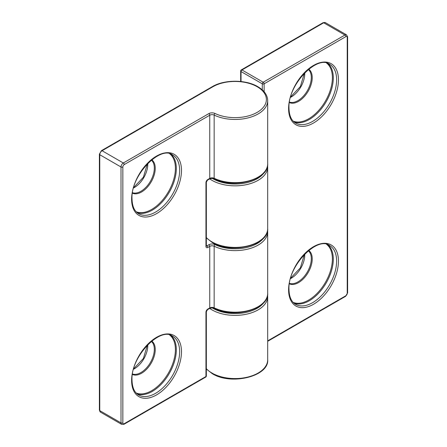 <?xml version="1.0" encoding="UTF-8"?>
<svg xmlns="http://www.w3.org/2000/svg" width="447" height="447" viewBox="0 0 447 447"><rect width="100%" height="100%" fill="white"/><g stroke="black" fill="none" stroke-linecap="round" stroke-linejoin="round"><path stroke-width="0.67" d="M327.88 63.491A33.955 19.601 -60 0 1 333.306 77.912A33.955 19.601 -60 0 1 319.577 110.89A33.955 19.601 -60 0 1 294.092 122.003M293.148 121.109A33.57 19.383 120 0 0 308.642 118.807A33.57 19.383 120 0 0 332.384 77.689A33.57 19.383 120 0 0 326.628 63.122M289.494 102.084A18.936 10.935 120 0 0 297.914 100.659A18.936 10.935 120 0 0 309.994 84.885A18.936 10.935 120 0 0 308.324 69.469M308.709 69.156A19.316 11.153 -60 0 1 311.045 84.779A19.316 11.153 -60 0 1 298.568 101.352A19.316 11.153 -60 0 1 289.416 102.57M304.731 72.749A18.936 10.935 -60 0 1 291.371 96.882A18.936 10.935 -60 0 1 290.539 97.329M327.88 244.755A33.955 19.601 -60 0 1 333.306 259.176A33.955 19.601 -60 0 1 319.577 292.154A33.955 19.601 -60 0 1 294.092 303.267M293.148 302.368A33.57 19.383 120 0 0 308.642 300.071A33.57 19.383 120 0 0 332.384 258.953A33.57 19.383 120 0 0 326.628 244.386M289.494 283.348A18.936 10.935 120 0 0 297.914 281.923A18.936 10.935 120 0 0 309.994 266.149A18.936 10.935 120 0 0 308.324 250.733M308.709 250.421A19.316 11.153 -60 0 1 311.045 266.043A19.316 11.153 -60 0 1 298.568 282.616A19.316 11.153 -60 0 1 289.416 283.834M304.731 254.013A18.936 10.935 -60 0 1 291.371 278.146A18.936 10.935 -60 0 1 290.539 278.593M295.629 304.351A33.955 19.601 120 0 0 321.795 295.255A33.955 19.601 120 0 0 336.619 261.087A33.955 19.601 120 0 0 329.584 245.543C317.431 235.77 287.633 265.825 288.98 289.343C289.17 296.903 291.388 301.904 295.629 304.351M338.463 261.087A35.257 20.355 -60 0 1 313.531 304.267A35.257 20.355 -60 0 1 288.6 289.874A35.257 20.355 -60 0 1 313.531 246.694A35.257 20.355 -60 0 1 338.463 261.087M295.629 123.087A33.955 19.601 120 0 0 321.795 113.991A33.955 19.601 120 0 0 336.619 79.823A33.955 19.601 120 0 0 329.584 64.279C317.431 54.506 287.633 84.561 288.98 108.079C289.17 115.639 291.388 120.64 295.629 123.087M338.463 79.823A35.257 20.355 -60 0 1 313.531 123.003A35.257 20.355 -60 0 1 288.6 108.61A35.257 20.355 -60 0 1 313.531 65.43A35.257 20.355 -60 0 1 338.463 79.823M206.335 237.541A32.648 18.847 0 0 0 211.956 241.894A32.648 18.847 0 0 0 247.537 245.979A32.648 18.847 0 0 0 267.692 228.562L267.692 166.988A32.648 18.847 180 0 1 247.537 184.404A32.648 18.847 180 0 1 211.956 180.314A32.648 18.847 180 0 1 209.704 178.873M206.335 368.691A32.648 18.847 0 0 0 211.956 373.044A32.648 18.847 0 0 0 247.537 377.128A32.648 18.847 0 0 0 267.692 359.712L267.692 296.54A32.648 18.847 180 0 1 247.537 313.95A32.648 18.847 180 0 1 211.956 309.866A32.648 18.847 180 0 1 209.704 308.424M267.692 340.865L345.849 295.741A1.961 1.129 120 0 0 347.235 293.338L347.235 37.442A1.961 1.129 120 0 0 345.849 36.637L264.132 83.818L264.132 91.747M345.849 36.637A1.307 0.754 -120 0 0 344.928 35.039A3.263 1.883 -60 0 1 346.559 34.877L325.321 22.618A3.263 1.883 120 0 0 323.689 22.78A1.307 0.754 60 0 0 323.036 22.713L241.313 69.894A1.307 0.754 60 0 1 241.967 69.961L263.205 82.22L344.928 35.039L323.689 22.78L241.967 69.961A1.307 0.754 -60 0 0 241.045 71.559L241.045 81.538M212.336 307.944A31.34 18.092 0 0 0 264.138 302.2M212.336 178.398A31.34 18.092 0 0 0 264.138 172.648M262.283 89.864L262.283 83.818L241.045 71.559A1.307 0.754 0 0 1 240.665 71.028L240.665 81.499M347.235 37.442A1.307 0.754 0 0 0 347.621 36.905L346.559 34.877M347.621 36.905L347.621 292.807A1.307 0.754 180 0 1 347.235 293.338M347.621 292.807L345.581 296.339A1.307 0.754 -120 0 0 345.849 295.741M264.132 83.818A1.307 0.754 -120 0 0 263.205 82.22A1.307 0.754 -60 0 0 262.283 83.818A1.307 0.754 0 0 0 264.132 83.818M136.173 393.002A33.57 19.383 120 0 0 151.667 390.7A33.57 19.383 120 0 0 175.403 349.582A33.57 19.383 120 0 0 169.648 335.015M170.899 335.384A33.955 19.601 -60 0 1 176.325 349.805A33.955 19.601 -60 0 1 162.602 382.783A33.955 19.601 -60 0 1 137.117 393.902M132.519 373.977A18.936 10.935 120 0 0 140.934 372.552A18.936 10.935 120 0 0 153.019 356.779A18.936 10.935 120 0 0 151.349 341.363M151.729 341.05A19.316 11.153 -60 0 1 154.07 356.672A19.316 11.153 -60 0 1 141.587 373.245A19.316 11.153 -60 0 1 132.441 374.463M147.756 344.643A18.936 10.935 -60 0 1 134.391 368.775A18.936 10.935 -60 0 1 133.564 369.228M136.173 211.738A33.57 19.383 120 0 0 151.667 209.436A33.57 19.383 120 0 0 175.403 168.323A33.57 19.383 120 0 0 169.648 153.751M170.899 154.12A33.955 19.601 -60 0 1 176.325 168.541A33.955 19.601 -60 0 1 162.602 201.519A33.955 19.601 -60 0 1 137.117 212.638M132.519 192.713A18.936 10.935 120 0 0 140.934 191.288A18.936 10.935 120 0 0 153.019 175.515A18.936 10.935 120 0 0 151.349 160.099M151.729 159.786A19.316 11.153 -60 0 1 154.07 175.408A19.316 11.153 -60 0 1 141.587 191.981A19.316 11.153 -60 0 1 132.441 193.199M147.756 163.378A18.936 10.935 -60 0 1 134.391 187.511A18.936 10.935 -60 0 1 133.564 187.963M179.638 170.452A33.955 19.601 120 0 0 172.609 154.908C160.451 145.141 130.653 175.19 132.005 198.708C132.195 206.268 134.407 211.269 138.654 213.716A33.955 19.601 120 0 0 164.82 204.62A33.955 19.601 120 0 0 179.638 170.452M131.619 199.239A35.257 20.355 -60 0 1 156.556 156.059A35.257 20.355 -60 0 1 181.488 170.452A35.257 20.355 -60 0 1 156.556 213.638A35.257 20.355 -60 0 1 131.619 199.239M179.638 351.716A33.955 19.601 120 0 0 172.609 336.172C160.451 326.405 130.653 356.455 132.005 379.972C132.195 387.532 134.407 392.533 138.654 394.98A33.955 19.601 120 0 0 164.82 385.884A33.955 19.601 120 0 0 179.638 351.716M131.619 380.503A35.257 20.355 -60 0 1 156.556 337.323A35.257 20.355 -60 0 1 181.488 351.716A35.257 20.355 -60 0 1 156.556 394.902A35.257 20.355 -60 0 1 131.619 380.503M212.878 86.752L102.072 150.728L123.311 162.987L208.833 113.616A4.571 2.637 180 0 1 214.985 113.454A31.34 18.092 0 0 0 258.187 111.744A31.34 18.092 0 0 0 257.204 86.752A31.34 18.092 0 0 0 212.878 86.752A1.307 0.754 -120 0 0 212.23 86.69L101.419 150.661L99.379 154.193L99.379 410.095A1.307 0.754 180 0 0 99.765 410.625L121.003 422.89L121.003 166.988L99.765 154.723L99.765 410.625A3.263 1.883 120 0 0 100.441 412.123L99.379 410.095M209.755 178.392A3.263 1.883 180 0 1 214.152 178.275A32.648 18.847 0 0 0 248.895 180.856A32.648 18.847 0 0 0 267.692 163.792C269.049 179.655 234.066 189.271 214.42 178.873A1.307 0.682 -64.3 0 1 214.152 178.275L214.152 115.097A3.263 1.883 0 0 0 209.755 115.214L209.755 178.392L207.805 179.515A2.609 1.509 120 0 0 205.955 182.717A1.307 0.754 0 0 0 206.335 182.18L207.531 180.113L209.481 178.99A1.307 0.754 -120 0 0 209.755 178.392M212.23 86.69C224.182 79.437 245.9 79.437 257.858 86.69C264.266 90.495 267.546 95.138 267.692 100.614A32.648 18.847 180 0 1 248.895 117.684A32.648 18.847 180 0 1 214.152 115.097A1.307 0.682 115.7 0 1 214.985 113.454M209.481 308.536L207.531 309.665A1.307 0.754 -120 0 0 207.805 309.067L209.755 307.938A3.263 1.883 180 0 1 214.152 307.827A32.648 18.847 0 0 0 248.895 310.408A32.648 18.847 0 0 0 267.692 293.338L267.692 231.764A32.648 18.847 180 0 1 248.895 248.834A32.648 18.847 180 0 1 214.152 246.247A3.263 1.883 0 0 0 209.755 246.364L209.755 307.938A1.307 0.754 60 0 1 209.481 308.536C211.202 307.81 212.845 307.771 214.42 308.424C234.066 318.823 269.049 309.207 267.692 293.338M206.335 245.576L206.877 245.889L208.833 244.766A4.571 2.637 180 0 1 214.985 244.604A1.307 0.682 -64.3 0 0 214.152 246.247L214.152 307.827A1.307 0.682 115.7 0 0 214.42 308.424M208.833 113.616A1.307 0.754 60 0 1 209.755 115.214L124.232 164.591A1.961 1.129 120 0 0 122.847 166.988L122.847 422.89A1.961 1.129 120 0 0 124.232 423.689L205.955 376.508L205.955 312.263A2.609 1.509 120 0 1 207.805 309.067M208.833 244.766A1.307 0.754 -120 0 1 209.755 246.364L207.805 247.493A1.307 0.754 -120 0 0 206.877 245.889A1.307 0.754 -60 0 1 206.346 246.001M205.955 182.717L205.955 246.426A2.609 1.509 120 0 0 207.805 247.493M214.985 244.604A31.34 18.092 0 0 0 264.138 237.424M100.441 412.123L121.679 424.382A3.263 1.883 -60 0 1 121.003 422.89A1.307 0.754 180 0 0 122.847 422.89M101.419 150.661A1.307 0.754 -120 0 1 102.072 150.728A3.263 1.883 120 0 0 99.765 154.723A1.307 0.754 180 0 1 99.379 154.193M122.847 166.988A1.307 0.754 0 0 1 121.003 166.988A3.263 1.883 -60 0 1 123.311 162.987A1.307 0.754 60 0 1 124.232 164.591M124.232 423.689A1.307 0.754 60 0 1 123.964 424.287L121.679 424.382M207.531 309.665L206.335 311.732A1.307 0.754 180 0 1 205.955 312.263M205.687 377.106A1.307 1.307 0 0 0 206.335 375.972A1.307 0.754 180 0 1 205.955 376.508A1.307 0.754 60 0 1 205.687 377.106L123.964 424.287M205.955 246.426A1.307 0.754 0 0 0 206.335 245.889L206.335 182.18M207.805 179.515A1.307 0.754 60 0 1 207.531 180.113M304.379 73.112L300.373 86.589L290.679 96.837M304.379 254.377L300.373 267.854L290.679 278.101M267.692 228.562C269.189 245.23 231.054 254.499 212.23 242.492L206.335 237.865M267.692 359.712C269.189 376.38 231.054 385.649 212.23 373.642L206.335 369.015M267.58 165.39L267.692 166.988M345.581 296.339L267.692 341.307M241.313 69.894A1.307 1.307 0 0 0 240.665 71.028M323.036 22.713L325.321 22.618M267.692 296.54L267.58 294.942M133.703 368.736L143.398 358.483L147.398 345.011M133.703 187.472L143.398 177.219L147.398 163.747M267.692 100.614L267.692 163.792M206.335 375.972L206.335 311.732M267.58 230.166L267.692 231.764M214.42 178.873C213.275 178.247 211.627 178.286 209.481 178.99"/></g></svg>
